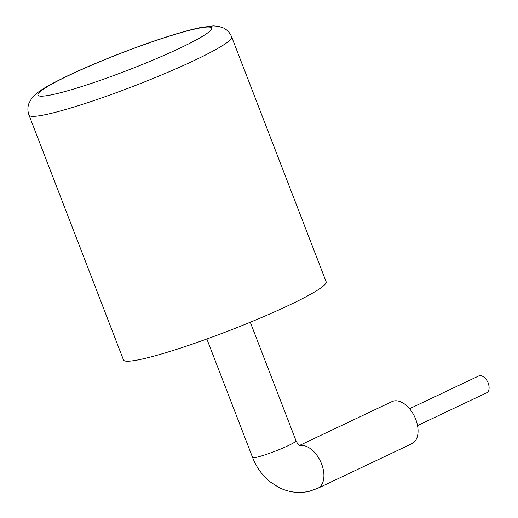 <?xml version="1.0" encoding="UTF-8"?>
<svg xmlns="http://www.w3.org/2000/svg" width="518" height="518" viewBox="0 0 518 518"><rect width="100%" height="100%" fill="white"/><g stroke="black" fill="none" stroke-linecap="round" stroke-linejoin="round"><path stroke-width="0.78" d="M326.146 281.779A108.605 10.684 158.9 0 1 289.05 305.225A108.605 10.684 158.9 0 1 183.158 347.209A108.605 10.684 158.9 0 1 123.491 359.978L29.002 115.093A108.605 10.684 158.9 0 0 88.662 102.331A108.605 10.684 158.9 0 0 194.561 60.341A108.605 10.684 158.9 0 0 231.65 36.901L326.146 281.779M409.557 408.741L478.677 375.984A9.311 5.594 64.6 0 1 488.17 383.048A9.311 5.594 64.6 0 1 486.655 392.806L417.534 425.569M206.863 338.992L252.577 457.459C256.442 467.391 262.367 475.569 270.364 482.005L278.794 487.419C288.753 492.391 299.009 493.654 309.563 491.219L317.787 488.299L411.933 443.673A23.271 13.98 -115.4 0 0 415.734 419.289A23.271 13.98 -115.4 0 0 391.996 401.612L299.3 445.551M252.577 457.459A23.271 2.292 -21.1 0 0 257.472 457.051A23.271 2.292 -21.1 0 0 288.053 445.726A23.271 2.292 -21.1 0 0 295.998 440.708C299.346 447.235 300.414 445.752 299.974 445.966M317.787 488.299A23.271 13.98 -115.4 0 0 321.587 463.914A23.271 13.98 -115.4 0 0 299.482 445.661A23.271 13.98 -115.4 0 0 299.462 445.668M69.71 75.013A93.091 9.156 158.9 0 1 192.016 29.72A93.091 9.156 158.9 0 1 179.824 48.174A93.091 9.156 158.9 0 1 57.517 93.467A93.091 9.156 158.9 0 1 69.71 75.013M231.65 36.901C230.018 32.874 227.272 29.889 223.413 27.946L218.188 26.263L213.299 25.9L201.385 27.383C194.146 28.827 185.204 31.177 174.56 34.428C143.02 43.978 98.057 61.37 68.622 75.395C48.381 85.179 39.096 90.624 33.683 96.063L31.766 98.252L29.112 102.881C27.532 106.928 27.499 111.001 29.002 115.093M250.285 322.241L295.998 440.708"/></g></svg>
